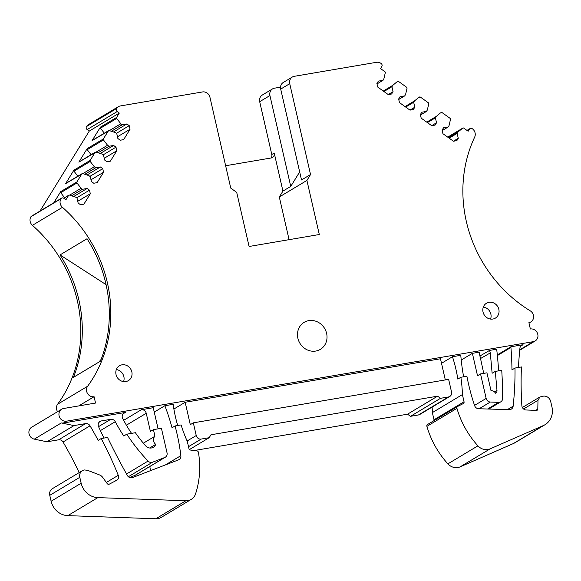 <?xml version="1.0" encoding="UTF-8"?>
<svg xmlns="http://www.w3.org/2000/svg" width="581" height="581" viewBox="0 0 581 581"><rect width="100%" height="100%" fill="white"/><g stroke="black" fill="none" stroke-linecap="round" stroke-linejoin="round"><path stroke-width="0.87" d="M82.415 470.661L52.377 488.679A6.565 6.006 59 0 0 49.77 495.324L79.808 477.313A6.565 6.006 59 0 1 82.415 470.661A6.565 6.006 59 0 1 84.339 469.949L87.52 470.29L99.62 474.975A6.565 6.006 59 0 1 102.692 477.371L107.18 483.574A1.75 1.598 59 0 0 109.286 484.155L117.079 480.088A2.629 2.404 59 0 0 117.863 479.405A4.379 4.002 59 0 0 118.263 475.309A350.089 320.218 59 0 0 101.196 438.539L107.55 437.457A661.774 605.308 59 0 0 127.348 475.469A4.379 4.002 59 0 0 132.533 477.567L178.483 459.883A4.379 4.002 59 0 0 179.057 459.607A4.379 4.002 59 0 0 180.873 455.642A205.928 188.36 59 0 0 175.07 425.953L181.112 424.929A131.284 120.085 59 0 0 187.307 441.437L188.956 448.619A1.75 1.598 59 0 0 190.481 450.05L196.886 450.849A1.75 1.598 59 0 1 198.433 452.381A87.52 80.055 59 0 1 195.543 493.937A11.38 10.407 59 0 1 191.265 499.377A11.38 10.407 59 0 1 185.891 500.742L155.853 518.76A11.38 10.407 59 0 0 161.235 517.395L191.265 499.377M79.808 477.313L81.158 483.225L51.128 501.243L49.77 495.324M81.158 483.225A17.503 16.014 59 0 0 97.848 497.619L185.891 500.742M280.543 87.157L274.464 88.189A6.565 6.006 59 0 0 272.54 88.9A6.565 6.006 59 0 0 269.933 95.553L290.747 186.414L282.932 191.098L274.225 153.064A4.379 4.002 59 0 1 273.404 156.717A4.379 4.002 59 0 1 272.482 157.495A4.379 4.002 59 0 1 271.204 157.974L225.631 165.73M292.337 77.026A6.565 6.006 59 0 0 289.73 83.679L310.537 174.54L301.517 179.957L280.703 89.089A6.565 6.006 59 0 1 283.31 82.444L292.337 77.026A6.565 6.006 59 0 1 294.262 76.314L376.437 62.32A6.565 6.006 59 0 1 377.28 62.24A6.565 6.006 59 0 1 381.151 63.496A2.186 2.004 59 0 1 381.819 66.474L380.526 68.565L384.942 71.724A0.879 0.799 59 0 1 385.312 72.683L383.852 78.943L383.002 80.331L378.347 81.122L376.902 83.468L377.723 87.056L388.239 94.58L391.623 93.999L393.068 91.66L391.935 86.729L392.792 85.342L397.048 81.768L398.544 81.456L406.671 87.273L407.049 88.232L405.589 94.492L404.732 95.88L400.077 96.671L398.639 99.017L399.459 102.605L409.975 110.129L413.36 109.548L414.798 107.209L413.672 102.278L414.529 100.891L419.388 96.954L418.705 97.376L420.274 97.005L428.408 102.822L428.778 103.781L427.318 110.041L426.469 111.429L421.813 112.22L420.368 114.566L421.189 118.154L431.705 125.678L435.089 125.097L436.534 122.758L435.401 117.827L436.258 116.44L440.514 112.867L442.01 112.554L450.137 118.371L450.507 119.33L449.055 125.59L448.198 126.978L443.543 127.769L442.097 130.115L442.925 133.703L453.434 141.227L456.826 140.646L458.264 138.307L457.138 133.376L457.988 131.989L462.781 128.111A0.879 0.799 59 0 1 463.74 128.103L468.155 131.262L469.448 129.171A2.186 2.004 59 0 1 472.244 128.677A6.565 6.006 59 0 1 474.67 137.109A131.72 120.485 59 0 0 530.25 310.842A6.565 6.006 59 0 1 530.831 321.939A6.565 6.006 59 0 1 528.906 322.651L530.359 328.991A6.565 6.006 59 0 1 537.454 333.247A6.565 6.006 59 0 1 535.188 340.96A6.565 6.006 59 0 1 533.256 341.672L66.532 421.167A6.565 6.006 59 0 1 64.338 421.123A6.565 6.006 59 0 1 59.088 415.793A6.565 6.006 59 0 1 61.702 409.198A6.565 6.006 59 0 1 63.627 408.494L95.538 403.054L94.093 396.714L78.755 405.916M272.54 88.9L262.3 95.044A6.565 6.006 59 0 0 259.692 101.69L269.933 95.553M271.124 157.981A4.379 4.002 59 0 0 271.792 154.517L259.692 101.69M118.408 106.65A6.565 6.006 59 0 0 116.498 108.574A2.186 2.004 59 0 0 117.195 111.545L119.308 113.063L89.271 131.074L87.157 129.563A2.186 2.004 59 0 1 86.46 126.593A6.565 6.006 59 0 1 88.377 124.668L118.408 106.65A6.565 6.006 59 0 1 119.519 106.141A6.565 6.006 59 0 1 120.114 105.982A6.565 6.006 59 0 1 120.332 105.945L202.515 91.943A6.565 6.006 59 0 1 209.944 97.267L230.759 188.128L236.707 192.384L249.096 246.482L319.303 234.521L306.913 180.43L279.308 196.988L282.932 191.098M68.594 195.412L63.808 198.281L65.9 199.784L68.594 195.412A0.879 0.799 59 0 1 69.48 195.1L75.624 197.119L77.026 198.121L78.152 203.052L80.519 204.744L83.904 204.171L90.316 193.763L89.489 190.176L87.128 188.484L82.473 189.275L81.071 188.273L76.961 182.957L76.881 181.955L81.841 173.908L82.727 173.596L88.864 175.607L90.266 176.617L91.399 181.548L93.766 183.24L97.15 182.659L103.556 172.252L102.735 168.672L100.368 166.972L95.72 167.771L94.318 166.762L90.208 161.453L90.128 160.443L95.081 152.396L95.974 152.084L102.111 154.103L103.512 155.105L104.645 160.036L107.013 161.729L110.397 161.155L116.803 150.748L115.982 147.16L113.615 145.468L108.959 146.259L107.558 145.257L103.447 139.941L103.374 138.939L108.327 130.892L109.221 130.58L115.358 132.599L116.759 133.601L117.885 138.532L120.252 140.224L123.637 139.643L130.05 129.243L129.229 125.656L126.861 123.964L122.206 124.755L120.804 123.753L116.694 118.437L100.462 128.176A0.879 0.799 -121 0 1 100.39 127.166L92.096 140.624A0.879 0.799 -121 0 1 92.35 140.377L107.972 131.008A0.879 0.799 -121 0 1 107.972 131.008A0.879 0.799 -121 0 1 108.044 130.972M116.694 118.437A0.879 0.799 59 0 1 116.614 117.427L119.308 113.063M40.009 211.07L89.271 131.074M53.815 202.791L60.649 191.686A0.879 0.799 -121 0 0 60.729 192.696L64.607 197.707M82.727 173.596L65.609 183.64L73.896 170.182A0.879 0.799 -121 0 0 73.976 171.184L77.847 176.196M95.974 152.084L78.849 162.135L87.143 148.671A0.879 0.799 -121 0 0 87.223 149.68L91.094 154.691M63.787 198.266A2.186 2.004 59 0 0 60.976 198.731A6.565 6.006 59 0 0 62.45 207.323A131.72 120.485 59 0 1 87.637 386.234A6.565 6.006 59 0 0 87.535 393.533A6.565 6.006 59 0 0 94.093 396.714M61.593 198.128L31.556 216.139A2.186 2.004 59 0 0 30.938 216.749A6.565 6.006 59 0 0 32.42 225.334L62.45 207.323M57.577 411.675A6.565 6.006 59 0 1 57.599 404.253A131.72 120.485 59 0 0 32.42 225.334M60.039 254.928L87.034 238.733A131.72 120.485 59 0 1 100.455 361.157L73.453 377.352A131.72 120.485 59 0 0 60.039 254.928L106.076 284.639M61.702 409.198L31.672 427.217A6.565 6.006 59 0 0 29.05 433.811A6.565 6.006 59 0 0 34.301 439.142L46.988 441.785L73.99 425.59L85.618 423.607A4.379 4.002 59 0 1 90.04 425.815A350.089 320.218 59 0 1 98.16 440.354L101.196 438.539M34.301 439.142L61.303 422.946A6.565 6.006 59 0 0 63.496 422.99L66.532 421.167M61.303 422.946L73.99 425.59M46.988 441.785L58.616 439.81L85.618 423.607M79.19 472.593A350.089 320.218 59 0 0 63.038 442.01A4.379 4.002 59 0 0 58.616 439.81M51.128 501.243A17.503 16.014 59 0 0 67.817 515.637L155.853 518.76M154.255 412.082L164.859 405.727L173.182 404.311A131.284 120.085 59 0 0 177.706 425.51M173.886 409.031L185.165 402.263L440.471 358.775L445.315 379.923M441.509 363.307L452.461 356.734L460.784 355.318A205.928 188.36 59 0 0 463.631 376.8M461.22 360.038L472.382 353.342L479.143 352.188L483.748 373.38M479.79 356.08L489.558 350.416L496.69 349.203A437.616 400.273 59 0 1 498.629 370.845M497.3 354.904L510.822 346.792L523.045 344.715A4.379 4.002 59 0 0 521.76 345.187A4.379 4.002 59 0 0 519.93 348.15A350.096 320.218 59 0 0 518.47 367.461M123.027 413.839L125.329 412.459L63.496 422.99M158.097 428.843L153.253 407.702L141.285 409.743A4.379 4.002 59 0 1 146.245 413.287L150.406 431.458L153.442 429.642L161.416 428.277L167.03 452.795A4.379 4.002 59 0 1 165.294 457.225A4.379 4.002 59 0 1 164.728 457.501L134.698 475.519A4.379 4.002 59 0 0 135.257 475.243L165.294 457.225M194.243 450.522L407.528 414.188L410.506 416.316L440.536 398.305L448.517 396.939A4.379 4.002 59 0 0 449.803 396.467A4.379 4.002 59 0 0 451.539 392.037L448.634 379.357L193.328 422.845L190.299 424.667L185.165 402.263M193.328 422.845L196.233 435.525A4.379 4.002 59 0 0 201.193 439.069L209.167 437.711L210.983 434.77L437.566 396.177L440.536 398.305M189.457 449.534L209.167 437.711M407.528 414.188L437.566 396.177M410.506 416.316L418.48 414.957A4.379 4.002 59 0 0 419.765 414.485L449.803 396.467M434 420.637A1.75 1.598 59 0 0 434.007 419.78L432.366 412.597L462.403 394.579A131.284 120.085 59 0 0 460.856 377.272L457.821 379.095A131.284 120.085 59 0 0 452.461 356.734M432.366 412.597A131.284 120.085 59 0 0 432.119 407.078M457.516 406.533L427.652 424.442A1.743 1.598 59 0 0 427.565 424.493L457.603 406.475A1.743 1.598 59 0 1 457.69 406.424L463.26 403.584A1.75 1.598 59 0 0 464.045 401.762L462.403 394.579M427.565 424.493A1.743 1.598 59 0 0 426.904 426.367A87.52 80.055 59 0 0 447.893 463.856A11.38 10.407 59 0 0 460.159 466.848L513.299 443.593A17.503 16.014 59 0 0 514.962 442.737L545 424.718A17.503 16.014 59 0 0 551.95 406.99L550.694 401.493A6.565 6.006 59 0 0 543.257 396.177L539.851 397.012L537.999 400.324L523.568 408.98M457.603 406.475A1.743 1.598 59 0 0 456.935 408.349A87.52 80.055 59 0 0 477.931 445.838A11.38 10.407 59 0 0 490.19 448.83L543.329 425.575A17.503 16.014 59 0 0 545 424.718M497.372 355.579L510.924 347.445A313.675 286.912 59 0 1 511.97 369.872L515.006 368.049L521.447 366.952A350.096 320.218 59 0 0 521.861 405.661A4.379 4.002 59 0 0 526.03 409.983L537.055 410.411L537.795 409.089L537.999 400.324M297.893 338.287A15.752 14.409 59 0 0 320.356 349.355A15.752 14.409 59 0 0 326.616 333.4A15.752 14.409 59 0 0 304.146 322.332A15.752 14.409 59 0 0 297.893 338.287M510.924 347.445A4.379 4.002 59 0 0 510.822 346.792M460.856 377.272L466.899 376.248A205.928 188.36 59 0 0 474.612 405.611A4.379 4.002 59 0 0 478.686 408.755L509.276 409.627A4.379 4.002 59 0 0 511.316 409.104A4.379 4.002 59 0 0 513.139 406.17A313.675 286.912 59 0 0 515.006 368.049M479.093 408.77L490.32 402.03A4.379 4.002 59 0 1 486.159 398.435L480.545 373.924L477.517 375.74L472.382 353.342M490.32 402.03L498.68 402.364A4.379 4.002 59 0 0 500.764 401.841A4.379 4.002 59 0 0 502.623 398.421A437.616 400.273 59 0 0 501.744 370.308L495.295 371.412L496.987 390.476A3.196 2.92 59 0 1 495.658 393.25A5.687 5.207 59 0 0 491.003 390.621L486.929 372.835L480.545 373.924M99.017 422.322L101.319 420.935L110.739 419.337A4.379 4.002 59 0 1 115.256 421.697A175.048 160.109 59 0 0 123.746 435.997L126.781 434.181A175.048 160.109 59 0 0 148.053 461.074A4.379 4.002 59 0 0 152.542 462.215L164.728 457.501M129.585 477.495L134.698 475.519M150.45 470.675A205.928 188.36 59 0 0 149.833 466.499M175.07 425.953L172.034 427.776A205.928 188.36 59 0 0 164.859 405.727M101.319 420.935A4.379 4.002 59 0 0 100.041 421.414A4.379 4.002 59 0 0 98.61 426.759A661.774 605.308 59 0 0 103.934 438.074M143.362 443.187L154.953 436.237L153.442 429.642M149.644 448.009L155.744 444.349A5.251 4.801 59 0 1 154.953 436.237M126.781 434.181L135.38 432.714A131.284 120.085 59 0 0 145.584 445.78A6.565 6.006 59 0 0 153.348 447.276A6.565 6.006 59 0 0 155.744 444.349M125.329 412.459A4.379 4.002 59 0 0 124.043 412.931A4.379 4.002 59 0 0 122.714 418.465A131.284 120.085 59 0 0 131.546 433.368M92.096 140.624L109.221 130.58M310.537 174.54L306.913 180.43M498.832 309.332A8.664 7.923 59 0 0 486.471 303.246A8.664 7.923 59 0 0 483.036 312.026A8.664 7.923 59 0 0 495.39 318.105A8.664 7.923 59 0 0 498.832 309.332M116.033 374.534A8.664 7.923 59 0 0 128.386 380.62A8.664 7.923 59 0 0 131.829 371.847A8.664 7.923 59 0 0 119.475 365.761A8.664 7.923 59 0 0 116.033 374.534M299.673 171.918L290.747 186.414M78.849 162.135A0.879 0.799 -121 0 1 79.103 161.888L94.725 152.512A0.879 0.799 -121 0 1 94.797 152.476M65.609 183.64A0.879 0.799 -121 0 1 65.856 183.393L81.485 174.024A0.879 0.799 -121 0 1 81.485 174.024A0.879 0.799 -121 0 1 81.551 173.98M104.34 133.187L100.462 128.176M98.814 362.137L101.159 359.349M480.371 358.615L490.313 352.914L489.558 350.416M490.313 352.914L492.122 373.256L495.295 371.412M120.804 123.753L109.351 130.623M122.206 124.755L111.334 131.277M126.861 123.964L113.491 131.981M129.229 125.656L116.403 133.347M130.05 129.243L117.485 136.775M107.558 145.257L96.105 152.128M108.959 146.259L98.095 152.781M113.615 145.468L100.244 153.493M115.982 147.16L103.157 154.851M116.803 150.748L104.239 158.286M94.318 166.762L82.858 173.639M95.72 167.771L84.848 174.285M100.368 166.972L86.997 174.997M102.735 168.672L89.917 176.363M103.556 172.252L90.999 179.79M81.071 188.273L69.618 195.143M82.473 189.275L71.601 195.797M87.128 188.484L73.751 196.501M89.489 190.176L76.67 197.867M90.316 193.763L77.752 201.295M457.988 131.989L448.488 137.682M457.138 133.376L449.157 138.162M458.264 138.307L453.42 141.212M448.198 126.978L442.206 130.572M436.258 116.44L426.759 122.133M435.401 117.827L427.427 122.613M436.534 122.758L431.69 125.663M426.469 111.429L420.477 115.023M414.529 100.891L405.03 106.584M413.672 102.278L405.691 107.064M414.798 107.209L409.954 110.114M404.732 95.88L398.74 99.474M392.792 85.342L383.293 91.035M391.935 86.729L383.961 91.515M393.068 91.66L388.224 94.565M383.002 80.331L377.011 83.925M279.308 196.988L289.084 239.67M490.56 319.085A8.664 7.923 59 0 0 490.865 314.11A8.664 7.923 59 0 0 483.334 307.044M123.564 381.601A8.664 7.923 59 0 0 123.869 376.619A8.664 7.923 59 0 0 116.338 369.56M271.792 154.517L274.225 153.064M86.46 126.593L116.498 108.574M87.157 129.563L117.195 111.545M103.374 138.939L87.143 148.671M116.614 117.427L100.39 127.166M76.881 181.955L60.649 191.686M90.128 160.443L73.896 170.182M30.938 216.749L60.976 198.731M57.599 404.253L87.637 386.234M63.038 442.01L90.04 425.815M106.367 482.448L118.263 475.309M114.297 481.547L117.863 479.405M67.817 515.637L97.848 497.619M520.743 346.094L523.045 344.715M533.256 341.672L519.77 349.762M123.673 420.303L141.285 409.743M187.111 440.994L196.233 435.525M188.513 446.68L201.193 439.069M418.48 414.957L448.517 396.939M464.045 401.762L434.007 419.78M426.904 426.367L456.935 408.349M447.893 463.856L477.931 445.838M460.159 466.848L490.19 448.83M543.329 425.575L513.299 443.593M537.795 409.089L535.333 410.571M467.153 130.543L469.448 129.171M507.453 409.576L513.139 406.17M474.539 405.407L486.159 398.435M498.68 402.364L487.604 409.009M98.559 426.643L110.739 419.337M100.397 430.608L115.256 421.697M126.52 473.994L148.053 461.074M128.357 476.725L152.542 462.215M165.396 464.923L180.873 455.642M126.397 425.19L146.245 413.287M280.703 89.089L289.73 83.679M90.208 161.453L89.597 161.816L89.518 160.806M89.597 161.816L73.976 171.184M76.961 182.957L76.351 183.32L76.278 182.318M76.351 183.32L60.729 192.696M107.717 131.255A0.879 0.799 -121 0 1 107.964 131.008L108.574 130.652M103.447 139.941L102.844 140.311L102.764 139.302M102.844 140.311L87.223 149.68M447.726 137.138L462.781 128.111M494.46 391.928L496.987 390.476M539.851 397.012L522.377 407.492M519.719 350.234L535.188 340.96M528.993 323.043L530.831 321.939M466.964 130.413L470.073 128.546M488.759 409.046L500.764 401.841M95.328 152.157L94.718 152.52M82.081 173.668L81.478 174.031M68.841 195.165L63.728 198.23M447.719 137.131L462.861 128.052"/></g></svg>
